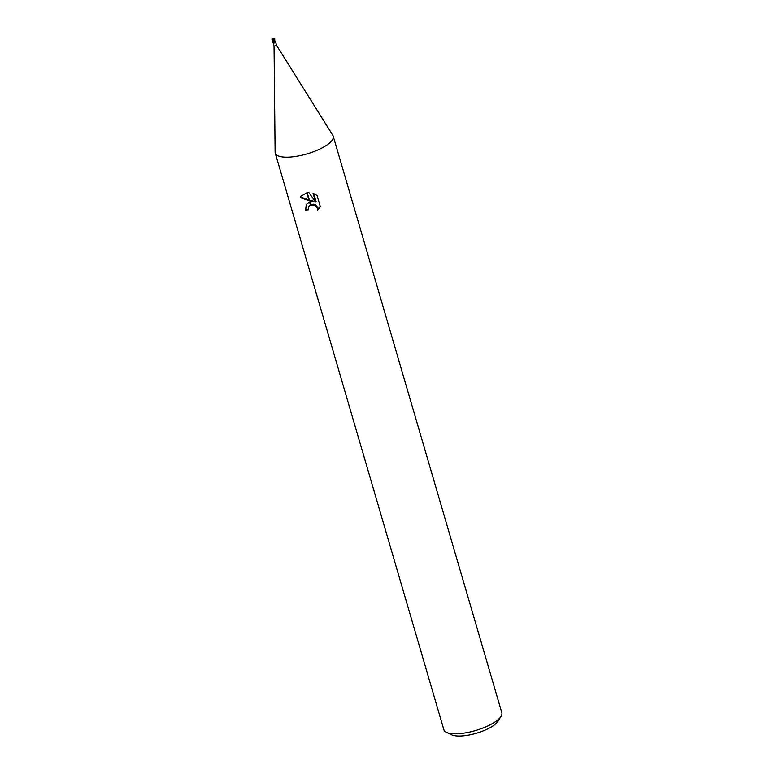 <?xml version="1.0" encoding="UTF-8"?>
<svg xmlns="http://www.w3.org/2000/svg" width="774" height="774" viewBox="0 0 774 774"><rect width="100%" height="100%" fill="white"/><g stroke="black" fill="none" stroke-linecap="round" stroke-linejoin="round"><path stroke-width="1.16" d="M275.109 152.149A30.205 9.685 -16.3 0 0 275.234 153.088A30.205 9.685 -16.3 0 0 296.374 156.329A30.205 9.685 -16.3 0 1 275.109 152.217L274.044 46.121L276.57 45.356L332.849 135.334A30.205 9.685 -16.3 0 1 296.374 156.329A30.205 9.685 -16.3 0 0 333.207 136.137A30.205 9.685 -16.3 0 0 332.81 135.276M274.586 40.906A1.645 1.432 66.7 0 0 275.389 41.651L274.76 42.038L275.389 41.651L274.441 41.225M275.389 41.651L274.557 41.409M273.812 41.428L274.441 42.841L272.941 42.048A1.645 1.074 -56.8 0 0 273.203 41.341M275.234 153.088L443.85 729.698A30.205 9.685 -16.3 0 0 446.472 732.349L451.639 734.797A25.668 8.233 -16.3 0 0 467.361 735.3A25.668 8.233 -16.3 0 0 498.001 721.233L501.03 716.395A30.205 9.685 -16.3 0 0 501.823 712.748L333.207 136.137M446.472 732.349A30.205 9.685 -16.3 0 0 464.981 732.939A30.205 9.685 -16.3 0 0 501.03 716.395M317.03 195.377L320.194 206.203L317.534 210.238L317.456 208.167L315.182 205.371L310.79 204.926L309.939 202.033L313.509 201.84L309.6 200.853L307.22 192.716L308.903 192.62L315.666 202.072L313.093 193.297L317.021 195.377M310.79 204.926A4.828 4.267 -146.2 0 0 310.422 205.081L308.845 206.397L308.42 209.783A30.205 9.685 163.7 0 1 305.624 210.044L306.262 204.549L309.561 202.149A7.943 7.024 33.8 0 1 309.939 202.033M310.684 204.559L313.789 204.143L315.579 204.781L317.862 207.567L317.543 210.228M317.93 209.638L319.265 208.129M309.6 200.853L300.215 197.602L300.931 196.238L306.823 192.774A10.933 9.665 33.8 0 1 307.22 192.716M309.377 200.098L313.905 201.24L313.509 201.83M301.134 195.948L300.631 196.983L308.923 199.963M300.631 196.983L300.225 197.593M306.465 204.268L305.624 210.044M309.561 202.149L310.422 205.081M308.845 206.397L310.326 204.762M306.03 209.444A28.686 9.201 -16.3 0 0 308.294 209.251M313.741 193.529L316.063 201.482L315.666 202.072M306.823 192.774L309.145 200.727M272.225 39.648L273.493 41.428M274.402 41.67A1.558 1.016 -56.8 0 1 273.996 43.083L274.441 42.841A1.635 1.074 -56.8 0 0 274.557 42.551M274.044 46.14L272.941 42.048M274.064 38.777L271.877 39.068M272.767 39.784L272.622 39.271L273.928 38.874L274.518 41.254L274.489 38.913M272.816 40.045L272.429 39.551L272.932 39.784M272.758 39.851L272.999 40.519M272.883 39.01L272.883 42.086M272.883 39.387L274.722 38.69M274.422 41.322L273.154 41.186L274.422 41.322M272.167 39.116L272.941 40.287M273.299 40.664L272.225 39.222M273.928 38.874L273.009 39.019M274.77 39.542L273.251 39.222M272.264 39.677L273.512 39.087M275.409 41.39L276.579 45.395M274.518 40.277L275.331 41.293"/></g></svg>
